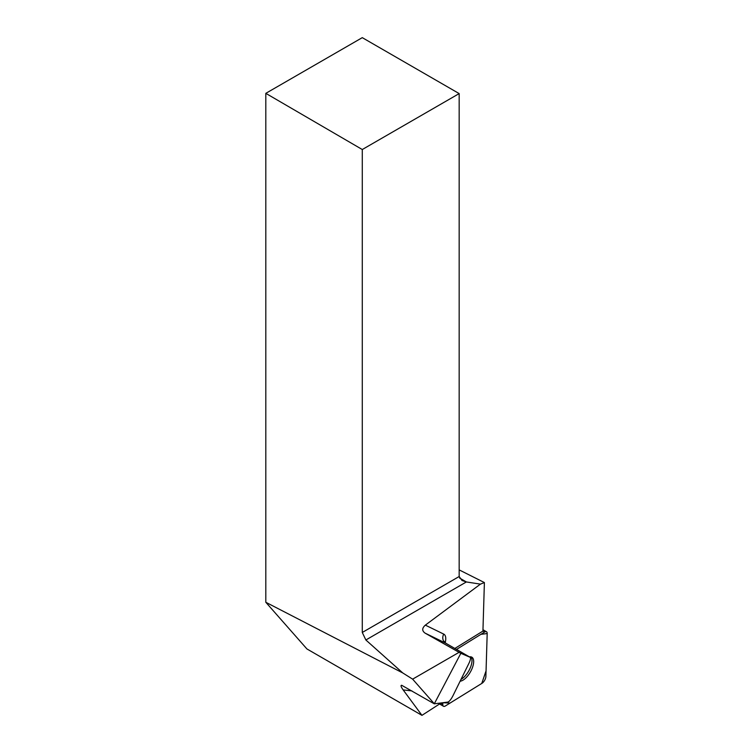 <?xml version="1.0" encoding="UTF-8"?>
<svg xmlns="http://www.w3.org/2000/svg" width="753" height="753" viewBox="0 0 753 753"><rect width="100%" height="100%" fill="white"/><g stroke="black" fill="none" stroke-linecap="round" stroke-linejoin="round"><path stroke-width="1.13" d="M442.858 702.728L442.802 704.479A5.12 2.306 120 0 0 443.489 706.258A5.12 2.306 120 0 0 445.381 705.966L481.958 683.329A5.12 2.306 120 0 0 485.883 676.533L487.191 633.537A5.12 2.306 120 0 0 486.504 631.758A5.12 2.306 120 0 0 484.621 632.049L456.525 649.425L480.922 634.337L487.191 633.546L486.061 670.829L481.76 683.451L450.04 703.076L442.858 702.728M460.121 681.211A13.658 6.165 120 0 0 470.333 672.09A13.658 6.165 120 0 0 471.83 657.181A13.658 6.165 120 0 0 469.411 656.87M459.499 577.984L466.38 581.956L480.442 584.13L425.341 625.131C421.944 628.134 421.859 630.798 425.087 633.132L460.836 653.322L434.283 703.82L401.707 685.286C400.483 685.296 400.963 686.84 403.156 689.908L421.953 715.35L441.145 702.954M454.85 648.455L482.927 631.089L484.395 582.558L480.442 584.13M434.18 703.603L412.635 679.15L402.789 672.966L265.809 602.278L306.923 648.945L421.953 715.35M458.991 652.38L412.635 679.15M265.809 602.278L265.809 93.344L362.278 37.65L459.17 93.588L459.17 576.525L462.022 580.497L466.38 581.956L365.864 639.984L402.789 672.966M365.864 639.984L362.278 632.464L459.17 576.525M265.809 93.344L362.278 149.527L362.278 632.464M425.087 633.132L445.71 643.184L470.192 657.322C470.889 658.028 470.493 659.986 468.987 663.195L452.911 695.847C451 699.499 449.306 701.58 447.837 702.097L434.283 703.82M470.145 657.294L460.836 653.322M459.17 569.889L484.395 582.558M459.17 93.588L362.278 149.527M461.024 679.366A13.658 6.165 120 0 0 470.126 668.203A13.658 6.165 120 0 0 470.907 656.842M441.107 703.5L442.802 704.479M484.621 632.049L482.927 631.07M403.156 689.908L411.891 690.896M445.88 643.288A6.881 3.106 120 0 0 445.795 643.231A6.881 3.106 120 0 0 445.71 643.184A6.881 6.137 116 0 1 443.743 634.111L425.341 625.131M443.743 634.111A13.77 6.212 -60 0 1 445.155 642.77M482.965 629.715L486.504 631.758M439.95 704.215L443.489 706.258M444.195 641.914L444.185 641.358L445.795 643.231L470.192 657.322"/></g></svg>
